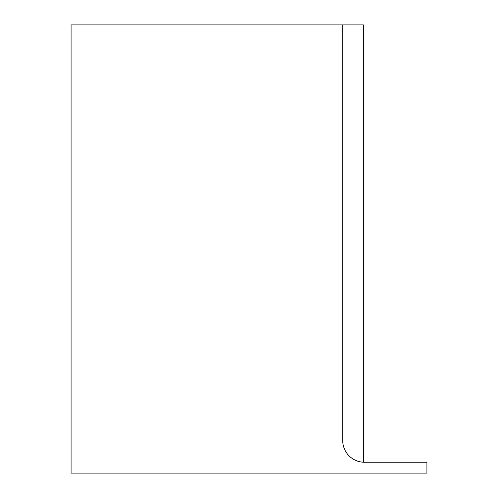 <?xml version="1.0" encoding="UTF-8"?>
<svg xmlns="http://www.w3.org/2000/svg" width="498" height="498" viewBox="0 0 498 498"><rect width="100%" height="100%" fill="white"/><g stroke="black" fill="none" stroke-linecap="round" stroke-linejoin="round"><path stroke-width="0.75" d="M342.717 24.9L71.077 24.9L71.077 473.1L426.923 473.1L426.923 462.237L364.443 462.237A21.731 21.731 0 0 1 342.717 440.506L342.717 24.9L363.359 24.9L363.359 462.206"/></g></svg>

